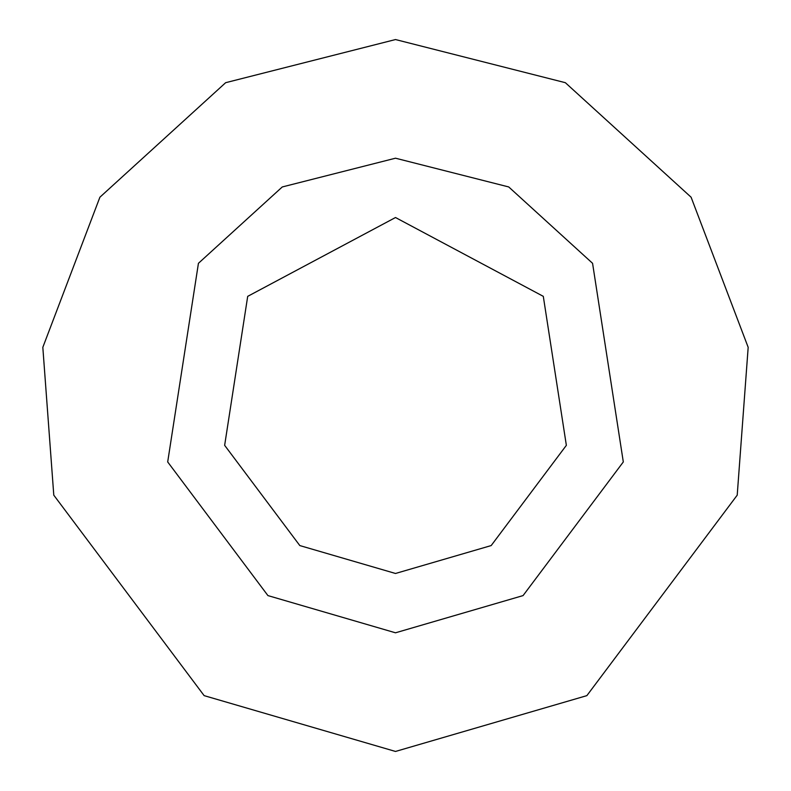 <?xml version="1.0" encoding="UTF-8"?>
<svg xmlns="http://www.w3.org/2000/svg" width="791" height="791" viewBox="0 0 791 791"><rect width="100%" height="100%" fill="white"/><g stroke="black" fill="none" stroke-linecap="round" stroke-linejoin="round"><path stroke-width="0.59" stroke-dasharray="3.96 2.97" d="M395.5 632.8L523.069 595.593L623.308 461.944L592.568 263.304L508.732 186.953L395.5 158.2L282.268 186.953L198.432 263.304L167.692 461.944L267.931 595.593L395.5 632.8M395.5 751.45L586.863 695.635L737.212 495.166L748.177 347.338L691.097 197.206L565.347 82.689L395.5 39.55L225.653 82.689L99.903 197.206L42.823 347.338L53.788 495.166L204.137 695.635L395.5 751.45"/><path stroke-width="1.19" d="M395.5 632.8L523.069 595.593L623.308 461.944L592.568 263.304L508.732 186.953L395.5 158.2L282.268 186.953L198.432 263.304L167.692 461.944L267.931 595.593L395.5 632.8M395.5 751.45L586.863 695.635L737.212 495.166L748.177 347.338L691.097 197.206L565.347 82.689L395.5 39.55L225.653 82.689L99.903 197.206L42.823 347.338L53.788 495.166L204.137 695.635L395.5 751.45M395.5 573.475L491.181 545.572L566.356 445.333L543.298 296.348L395.5 217.525L247.702 296.348L224.644 445.333L299.819 545.572L395.5 573.475"/></g></svg>
